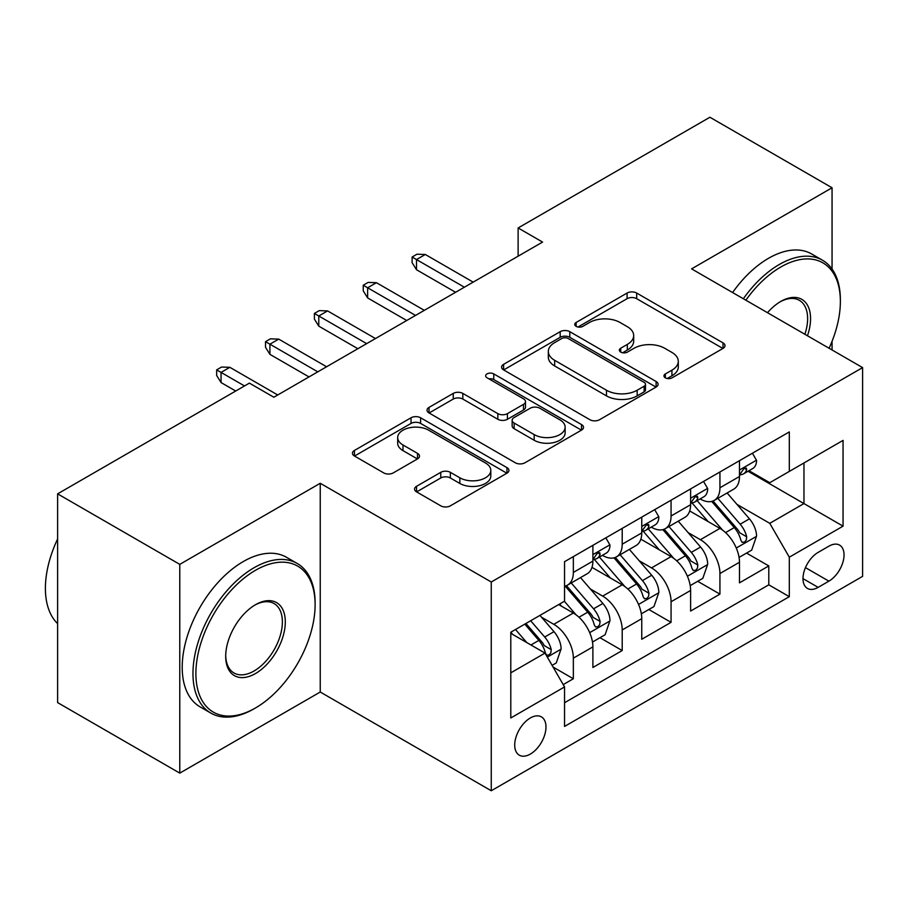 <?xml version="1.0" encoding="UTF-8"?>
<svg xmlns="http://www.w3.org/2000/svg" width="908" height="908" viewBox="0 0 908 908"><rect width="100%" height="100%" fill="white"/><g stroke="black" fill="none" stroke-linecap="round" stroke-linejoin="round"><path stroke-width="1.36" d="M665.337 377.841A4.744 2.747 0 0 0 672.056 377.841L723.006 348.422A6.787 3.916 0 0 0 724.993 345.653A6.787 3.916 0 0 0 723.006 342.884L636.678 293.046A6.787 3.916 0 0 0 627.087 293.046L576.137 322.465A4.744 2.747 0 0 0 574.741 324.406A4.744 2.747 0 0 0 576.137 326.347A4.744 2.747 0 0 0 582.845 326.347L589.44 322.533A21.701 12.53 0 0 1 620.141 322.533L627.326 326.687A21.701 12.53 0 0 1 633.682 335.551A21.701 12.53 0 0 1 627.326 344.404L620.731 348.218A4.744 2.747 0 0 0 619.347 350.159A4.744 2.747 0 0 0 620.731 352.088A4.744 2.747 0 0 0 627.451 352.088L634.045 348.286A21.701 12.53 0 0 1 664.735 348.286L671.931 352.44A21.701 12.53 0 0 1 678.287 361.305A21.701 12.53 0 0 1 671.931 370.158L665.337 373.971A4.744 2.747 0 0 0 663.952 375.901A4.744 2.747 0 0 0 665.337 377.841L665.337 373.971M530.34 754.083A22.11 12.769 120 0 0 544.789 734.595A22.11 12.769 120 0 0 541.406 716.877A22.11 12.769 120 0 0 530.34 717.967A22.11 12.769 120 0 0 515.903 737.455A22.11 12.769 120 0 0 519.285 755.172A22.11 12.769 120 0 0 530.34 754.083M416.545 486.313A6.787 3.916 0 0 0 414.559 489.083A6.787 3.916 0 0 0 416.545 491.852L440.766 505.835A6.787 3.916 0 0 0 450.357 505.835L506.948 473.17A6.787 3.916 0 0 0 508.934 470.401A6.787 3.916 0 0 0 506.948 467.631L420.62 417.782A6.787 3.916 0 0 0 411.029 417.782L354.438 450.459A6.787 3.916 0 0 0 352.452 453.228A6.787 3.916 0 0 0 354.438 455.998L383.687 472.886A6.787 3.916 0 0 0 393.289 472.886L417.498 458.903A6.787 3.916 0 0 0 419.496 456.134A6.787 3.916 0 0 0 417.498 453.364L402.993 444.988A18.149 10.476 0 0 1 397.681 437.588A18.149 10.476 0 0 1 408.884 427.906A18.149 10.476 0 0 1 428.655 430.176L485.485 462.989A18.149 10.476 0 0 1 490.797 470.401A18.149 10.476 0 0 1 479.606 480.071A18.149 10.476 0 0 1 459.834 477.801L450.357 472.33A6.787 3.916 0 0 0 440.766 472.33L416.545 486.313L416.545 491.852M320.24 483.272L179.773 564.367L57.613 493.85L57.613 702.599L179.773 773.128L320.24 692.021L491.262 790.755L491.262 582.005L320.24 483.272L320.24 692.021M832.057 269.052L832.057 187.774L691.59 268.87L862.6 367.604L491.262 582.005M832.057 187.774L709.908 117.245L518.128 227.965L518.128 256.181M57.613 493.85L249.394 383.119L273.83 397.227L542.564 242.073L518.128 227.965M589.916 419.723A6.787 3.916 0 0 0 599.518 419.723L656.109 387.046A6.787 3.916 0 0 0 658.096 384.277A6.787 3.916 0 0 0 656.109 381.508L569.781 331.67A6.787 3.916 0 0 0 560.191 331.67L503.588 364.346A6.787 3.916 0 0 0 501.602 367.116A6.787 3.916 0 0 0 503.588 369.885L589.916 419.723M488.947 378.874A4.744 2.747 0 0 1 493.759 379.544L493.759 373.903L581.529 424.569A6.787 3.916 0 0 1 583.515 427.339A6.787 3.916 0 0 1 581.529 430.108L524.938 462.785A6.787 3.916 0 0 1 515.347 462.785L429.019 412.936L429.019 407.397A6.787 3.916 0 0 0 427.032 410.166A6.787 3.916 0 0 0 429.019 412.936M429.019 407.397L453.24 393.414A6.787 3.916 0 0 1 462.83 393.414L497.834 413.628A6.787 3.916 0 0 0 507.424 413.628L523.496 404.355A6.787 3.916 0 0 0 525.482 401.586A6.787 3.916 0 0 0 523.496 398.816L487.051 377.773A4.744 2.747 0 0 1 485.655 375.833A4.744 2.747 0 0 1 488.583 373.301A4.744 2.747 0 0 1 493.759 373.903M563.21 684.609L573.345 678.764L553.063 667.051M541.531 617.236L553.801 624.318A27.637 15.958 60 0 1 573.345 658.164L592.89 646.882L592.89 667.482L622.207 650.548L599.972 637.711M590.393 589.02L602.662 596.102A27.637 15.958 60 0 1 622.207 629.959L641.752 618.677L641.752 639.266L671.069 622.343L648.834 609.506M639.255 560.815L651.524 567.897A27.637 15.958 60 0 1 671.069 601.743L690.613 590.461L690.613 611.061L719.93 594.127L719.93 573.538A27.637 15.958 -120 0 0 700.386 539.692L688.116 532.599M697.696 581.302L719.93 594.127M592.89 646.882A27.637 15.958 -120 0 0 573.345 613.036L558.681 604.569M641.752 618.677A27.637 15.958 -120 0 0 622.207 584.82L591.982 567.375M690.613 590.461A27.637 15.958 -120 0 0 671.069 556.615L640.844 539.17M828.89 546.173L818.142 552.382A21.417 12.372 120 0 0 804.148 571.257A21.417 12.372 120 0 0 807.428 588.418A21.417 12.372 120 0 0 818.142 587.362L828.89 581.154A21.417 12.372 120 0 0 842.885 562.279A21.417 12.372 120 0 0 839.594 545.118A21.417 12.372 120 0 0 828.89 546.173M491.262 790.755L862.6 576.364L862.6 367.604M510.795 672.839L545.004 653.09L564.549 686.936L564.549 726.434L789.313 596.67L789.313 557.183L769.768 523.326L736.978 504.394M564.549 686.936L510.795 717.967L510.795 632.218L564.549 601.187L564.549 561.689L789.313 431.924L789.313 471.422L843.055 440.391L843.055 526.152L789.313 557.183M602.401 555.333L602.662 555.48A27.637 15.958 60 0 0 616.475 556.854L636.02 545.572A27.637 15.958 -120 0 0 641.752 532.917L641.752 517.117M651.263 527.128L651.524 527.276A27.637 15.958 60 0 0 665.337 528.638L684.882 517.356A27.637 15.958 -120 0 0 690.613 504.712L690.613 488.913M564.549 702.735L768.792 584.82L768.792 565.922L739.475 582.845L739.475 562.256A27.637 15.958 -120 0 0 719.93 528.399L689.705 510.954M700.125 498.912L700.386 499.06A27.637 15.958 -120 0 0 714.199 500.433A27.637 15.958 -120 0 0 719.93 487.778L719.93 471.978M714.199 500.433L733.743 489.151A27.637 15.958 -120 0 0 739.475 476.496L739.475 460.696M573.345 556.615L573.345 572.415A27.637 15.958 60 0 1 567.614 585.058A27.637 15.958 60 0 1 564.549 586.182M567.614 585.058L587.158 573.777A27.637 15.958 -120 0 0 592.89 561.121L592.89 545.322M622.207 528.399L622.207 544.198A27.637 15.958 60 0 1 616.475 556.854M671.069 500.195L671.069 515.994A27.637 15.958 60 0 1 665.337 528.638M671.069 601.743L671.069 622.343M622.207 629.959L622.207 650.548M573.345 658.164L573.345 678.764M545.004 653.09L510.795 633.341M769.768 523.326L803.966 503.577L803.966 462.955L843.055 440.391M748.01 471.275L843.055 526.152M748.986 470.707L769.768 482.704L789.313 471.422M832.057 349.977L832.057 341.306M179.773 564.367L179.773 773.128M746.558 553.086L768.792 565.922M768.792 584.82L789.313 596.67M667.232 378.511L671.931 375.799A21.701 12.53 0 0 0 678.287 366.946L678.287 361.305M633.682 335.551L633.682 341.192A21.701 12.53 0 0 1 627.326 350.045L622.638 352.758M722.916 348.479L636.678 298.687A6.787 3.916 0 0 0 627.087 298.687L578.033 327.016M656.019 387.103L569.781 337.311A6.787 3.916 0 0 0 560.191 337.311L503.679 369.931M644.112 386.218A4.744 2.747 0 0 0 645.509 384.277A4.744 2.747 0 0 0 644.112 382.347L568.34 338.593A4.744 2.747 0 0 0 561.621 338.593L554.674 342.611A21.701 12.53 0 0 0 548.319 351.464A21.701 12.53 0 0 0 554.674 360.328L606.465 390.236A21.701 12.53 0 0 0 637.166 390.236L644.112 386.218L644.112 391.859A4.744 2.747 0 0 0 645.509 389.929L645.509 384.277M548.319 351.464L548.319 357.116A21.701 12.53 0 0 0 554.674 365.969L554.674 360.328M644.112 391.859L637.166 395.877A21.701 12.53 0 0 1 606.465 395.877L554.674 365.969M429.109 412.992L453.24 399.066L453.24 393.414M525.482 401.586L525.482 407.227A6.787 3.916 0 0 1 523.496 409.996L507.424 419.28A6.787 3.916 0 0 1 497.834 419.28L462.83 399.066A6.787 3.916 0 0 0 453.24 399.066M493.759 379.544L581.438 430.165M534.165 434.603A18.149 10.476 0 0 0 553.937 436.873A18.149 10.476 0 0 0 565.139 427.203A18.149 10.476 0 0 0 559.827 419.791L539.806 408.237A6.787 3.916 0 0 0 530.215 408.237L514.144 417.51A6.787 3.916 0 0 0 512.157 420.279A6.787 3.916 0 0 0 514.144 423.049L534.165 434.603L534.165 440.255A18.149 10.476 0 0 0 553.937 442.525A18.149 10.476 0 0 0 565.139 432.844L565.139 427.203M512.157 420.279L512.157 425.92A6.787 3.916 0 0 0 514.144 428.69L514.144 423.049M534.165 440.255L514.144 428.69M490.797 470.401L490.797 476.042A18.149 10.476 0 0 1 479.606 485.712A18.149 10.476 0 0 1 459.834 483.442L450.357 477.971A6.787 3.916 0 0 0 440.766 477.971L416.636 491.909M397.681 437.588L397.681 443.229A18.149 10.476 0 0 0 402.993 450.629L402.993 444.988M417.419 458.96L402.993 450.629M506.857 473.216L420.62 423.423A6.787 3.916 0 0 0 411.029 423.423L354.529 456.054M739.055 557.41L751.688 550.123L756.568 536.015A18.308 10.567 -120 0 0 749.44 518.831L727.115 492.976M722.643 530.193L697.128 500.649M708.126 521.589L693.315 504.439A43.879 25.333 -120 0 0 691.953 502.919M711.713 501.432L734.288 527.571A18.308 10.567 60 0 1 740.826 540.181L742.154 542.36L744.628 542.008L746.285 539.999L746.682 536.798A18.308 10.567 -120 0 0 740.156 524.188L717.831 498.333M713.041 501L737.307 529.092A9.33 5.391 60 0 1 739.657 532.735L746.682 536.798M752.414 453.228L756.568 460.413A18.308 10.567 60 0 1 752.777 468.517L743.493 473.874A18.308 10.567 -120 0 0 746.682 469.663L746.297 468.04L744.015 468.494L740.826 473.045A18.308 10.567 60 0 1 739.475 475.656M740.077 474.736L740.156 474.736A18.308 10.567 -120 0 0 743.493 473.874M464.385 287.212L416.5 259.563L416.5 269.721L412.107 262.673L412.107 257.021L416.5 259.563L425.296 254.49L473.181 282.127M416.5 269.721L455.589 292.285M412.107 257.021L416.988 254.206L425.296 254.49M829.083 348.263A84.296 48.669 120 0 0 840.365 301.456A84.296 48.669 120 0 0 780.755 267.043A84.296 48.669 120 0 0 745.865 300.207M743.346 298.755A86.373 49.872 -60 0 1 779.291 264.5A86.373 49.872 -60 0 1 822.478 260.221A86.373 49.872 -60 0 1 840.365 299.765L840.365 301.456M767.498 312.704A42.154 24.334 -60 0 1 780.755 301.456L780.755 301.456A42.154 24.334 -60 0 1 807.45 335.767M732.597 292.546A86.373 49.872 -60 0 1 768.543 258.292A86.373 49.872 -60 0 1 811.729 254.013L822.478 260.221M804.885 334.292A40.077 23.143 120 0 0 799.335 300.321A40.077 23.143 120 0 0 780.017 301.899M254.036 708.808L255.5 707.956A84.296 48.669 120 0 0 315.11 604.705A84.296 48.669 120 0 0 255.5 570.292A84.296 48.669 120 0 0 195.89 673.543A84.296 48.669 120 0 0 255.5 707.956L254.036 708.808A86.373 49.872 -60 0 1 210.849 713.086A86.373 49.872 -60 0 1 197.615 643.874A86.373 49.872 -60 0 1 254.036 567.75A86.373 49.872 -60 0 1 297.222 563.482A86.373 49.872 -60 0 1 315.11 603.014L315.11 604.705M255.5 673.543A42.154 24.334 -60 0 1 225.695 656.336A42.154 24.334 -60 0 1 255.5 604.705L255.5 604.705A42.154 24.334 -60 0 1 285.305 621.923A42.154 24.334 -60 0 1 255.5 673.543M225.706 655.474A40.077 23.143 120 0 0 234.003 672.987A40.077 23.143 120 0 0 254.036 671.001A40.077 23.143 120 0 0 280.22 635.691A40.077 23.143 120 0 0 274.08 603.57A40.077 23.143 120 0 0 254.762 605.148M210.849 713.086L200.101 706.878A86.373 49.872 -60 0 1 186.855 637.666A86.373 49.872 -60 0 1 243.287 561.553A86.373 49.872 -60 0 1 286.474 557.274L297.222 563.482M57.613 623.614A86.373 49.872 -60 0 1 57.613 538.977M690.194 585.626L702.826 578.339L707.707 564.231A18.308 10.567 -120 0 0 700.579 547.036L678.253 521.192M673.781 558.397L648.267 528.853M659.265 549.794L644.453 532.655A43.879 25.333 -120 0 0 643.091 531.123M662.851 529.636L685.427 555.775A18.308 10.567 60 0 1 691.964 568.397L693.292 570.564L695.766 570.213L697.423 568.204L697.821 565.014A18.308 10.567 -120 0 0 691.294 552.393L668.969 526.549M664.179 529.205L688.446 557.296A9.33 5.391 60 0 1 690.795 560.951L697.821 565.014M641.343 613.831L653.964 606.544L658.845 592.436A18.308 10.567 -120 0 0 651.717 575.241L629.392 549.397M624.92 586.613L599.405 557.069M610.403 578.01L595.591 560.86A43.879 25.333 -120 0 0 594.229 559.339M613.99 557.841L636.565 583.992A18.308 10.567 60 0 1 643.102 596.601L644.43 598.769L646.905 598.429L648.562 596.408L648.959 593.219A18.308 10.567 -120 0 0 642.433 580.609L620.107 554.754M615.318 557.421L639.584 585.512A9.33 5.391 60 0 1 641.933 589.156L648.959 593.219M592.481 642.047L605.103 634.749L609.983 620.652A18.308 10.567 -120 0 0 602.855 603.457L580.53 577.613M576.058 614.818L564.367 601.289M561.541 606.215L559.634 604.013M565.128 586.057L587.714 612.196A18.308 10.567 60 0 1 594.241 624.817L595.569 626.985L598.043 626.634L599.7 624.625L600.097 621.424A18.308 10.567 -120 0 0 593.571 608.814L571.245 582.97M566.456 585.626L590.722 613.717A9.33 5.391 60 0 1 593.072 617.372L600.097 621.424M552.087 665.36L556.241 662.965L561.121 648.857A18.308 10.567 -120 0 0 553.994 631.662L539.942 615.386M526.822 642.592L515.506 629.494M512.679 634.431L510.795 632.252M524.79 624.136L538.853 640.412A18.308 10.567 60 0 1 545.379 653.022L546.707 655.19L549.181 654.85L550.838 652.829L551.235 649.64A18.308 10.567 -120 0 0 544.709 637.019L530.658 620.754M525.925 623.478L541.86 641.933A9.33 5.391 60 0 1 544.21 645.577L551.235 649.64M703.552 481.433L707.707 488.629A18.308 10.567 60 0 1 703.916 496.733L694.631 502.09A18.308 10.567 -120 0 0 697.821 497.868L697.435 496.245L695.153 496.699L691.964 501.25A18.308 10.567 60 0 1 690.613 503.861M691.226 502.941L691.294 502.941A18.308 10.567 -120 0 0 694.631 502.09M415.524 315.416L367.638 287.779L367.638 297.926L363.245 290.878L363.245 285.237L367.638 287.779L376.434 282.694L424.32 310.343M367.638 297.926L406.727 320.501M363.245 285.237L368.126 282.411L376.434 282.694M654.691 509.638L658.845 516.834A18.308 10.567 60 0 1 655.054 524.938L645.77 530.295A18.308 10.567 -120 0 0 648.959 526.084L648.573 524.449L646.292 524.915L643.102 529.466A18.308 10.567 60 0 1 641.752 532.065M642.365 531.157L642.433 531.157A18.308 10.567 -120 0 0 645.77 530.295M366.662 343.633L318.776 315.984L318.776 326.142L314.384 319.083L314.384 313.442L318.776 315.984L327.572 310.911L375.458 338.548M318.776 326.142L357.865 348.706M314.384 313.442L319.264 310.627L327.572 310.911M605.84 537.854L609.983 545.05A18.308 10.567 60 0 1 606.192 553.142L596.908 558.511A18.308 10.567 -120 0 0 600.097 554.289L599.711 552.666L597.43 553.12L594.241 557.671A18.308 10.567 60 0 1 592.89 560.281M593.503 559.362L593.571 559.362A18.308 10.567 -120 0 0 596.908 558.511M317.8 371.837L269.914 344.189L269.914 354.347L265.522 347.299L265.522 341.658L269.914 344.189L278.711 339.115L326.596 366.764M269.914 354.347L309.004 376.911M265.522 341.658L270.402 338.832L278.711 339.115M244.513 385.945L221.053 372.405L221.053 382.563L216.66 375.503L216.66 369.862L221.053 372.405L229.849 367.32L277.734 394.969M221.053 382.563L235.717 391.019M216.66 369.862L221.541 367.048L229.849 367.32M553.801 624.318L573.345 613.036M602.662 596.102L622.207 584.82M651.524 567.897L671.069 556.615M700.386 539.692L719.93 528.399M719.93 487.778L739.475 476.496M573.345 572.415L592.89 561.121M622.207 544.198L641.752 532.917M671.069 515.994L690.613 504.712M719.93 573.538L739.475 562.256M805.453 567.625L828.89 581.154M802.99 578.623L818.142 587.362M671.931 375.799L671.931 370.158M620.731 352.088L620.731 348.218M627.326 350.045L627.326 344.404M576.137 326.347L576.137 322.465M627.087 298.687L627.087 293.046M636.678 298.687L636.678 293.046M723.006 348.422L723.006 342.884M503.588 369.885L503.588 364.346M560.191 337.311L560.191 331.67M569.781 337.311L569.781 331.67M656.109 387.046L656.109 381.508M606.465 395.877L606.465 390.236M637.166 395.877L637.166 390.236M462.83 399.066L462.83 393.414M497.834 419.28L497.834 413.628M507.424 419.28L507.424 413.628M523.496 409.996L523.496 404.355M581.529 430.108L581.529 424.569M440.766 477.971L440.766 472.33M450.357 477.971L450.357 472.33M459.834 483.442L459.834 477.801M417.498 458.903L417.498 453.364M354.438 455.998L354.438 450.459M411.029 423.423L411.029 417.782M420.62 423.423L420.62 417.782M506.948 473.17L506.948 467.631M736.263 548.023L756.455 536.378M740.156 524.188L749.44 518.831M725.56 532.61L734.288 527.571M756.455 460.208L739.475 470.004M744.322 468.29L746.682 469.663M687.401 576.24L707.593 564.583M691.294 552.393L700.579 547.036M676.698 560.826L685.427 555.775M638.54 604.444L658.731 592.788M642.433 580.609L651.717 575.241M627.837 589.031L636.565 583.992M589.689 632.649L609.87 621.004M593.571 608.814L602.855 603.457M578.975 617.247L587.714 612.196M547.32 657.108L561.008 649.209M544.709 637.019L553.994 631.662M530.942 644.975L538.853 640.412M707.593 488.413L690.613 498.22M695.46 496.506L697.821 497.868M658.731 516.629L641.752 526.424M646.598 524.711L648.959 526.084M609.87 544.834L592.89 554.64M597.736 552.927L600.097 554.289"/></g></svg>
